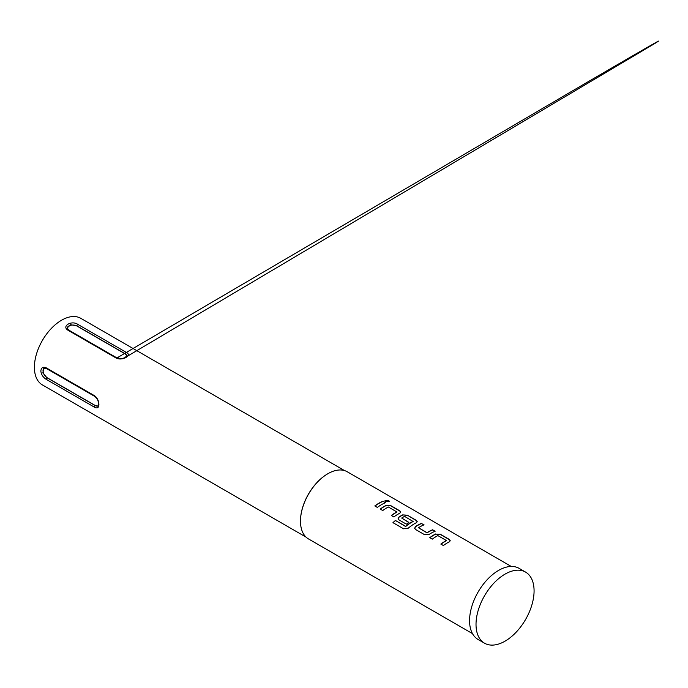 <?xml version="1.0" encoding="UTF-8"?>
<svg xmlns="http://www.w3.org/2000/svg" width="688" height="688" viewBox="0 0 688 688"><rect width="100%" height="100%" fill="white"/><g stroke="black" fill="none" stroke-linecap="round" stroke-linejoin="round"><path stroke-width="1.03" d="M389.365 501.518L388.686 500.778L385.031 500.623M385.693 501.397L389.408 501.414L388.737 500.572L385.039 500.511L385.693 501.397M117.209 358.448A1.144 0.662 120 0 0 116.969 357.932L121.251 358.672L124.451 357.915L126.945 355.859L125.268 353.795L76.893 325.863L70.675 324.719L67.157 327.935L68.594 329.999A1.144 0.662 -60 0 0 67.871 330.154C61.395 326.086 71.793 320.075 77.847 324.401L126.222 352.333C132.707 355.232 122.309 361.243 116.255 358.087L67.871 330.154M126.927 355.997A5.702 3.294 0 0 0 125.268 353.933L76.893 326A5.702 3.294 0 0 0 70.847 325.252A5.702 3.294 0 0 0 67.175 328.124M327.78 473.783A38.425 22.188 120 0 0 327.66 473.851A38.425 22.188 120 0 0 300.484 520.911L300.484 521.194A38.769 22.386 120 0 0 308.516 538.945L472.467 633.596M511.236 566.448L347.285 471.787A38.769 22.386 120 0 0 327.901 473.705A38.769 22.386 120 0 0 300.484 521.194M476.019 624.403A41.048 23.702 -60 0 1 493.941 583.089A41.048 23.702 -60 0 1 525.572 572.089A41.048 23.702 -60 0 1 534.077 590.88A41.048 23.702 -60 0 1 516.155 632.195A41.048 23.702 -60 0 1 484.524 643.194A41.048 23.702 -60 0 1 476.019 624.403M484.524 643.194L478.074 639.47A41.048 23.702 -60 0 1 469.569 620.671A41.048 23.702 -60 0 1 487.491 579.365A41.048 23.702 -60 0 1 519.122 568.365L525.572 572.089M344.542 470.601L80.788 318.32A38.425 22.188 120 0 0 51.17 328.615A38.425 22.188 120 0 0 34.4 367.289A38.425 22.188 120 0 0 42.355 384.884L306.117 537.165M40.85 371.013C41.254 367.624 43.017 366.541 46.148 367.788L94.531 395.72C97.343 397.905 98.797 400.846 98.909 404.535C98.797 407.752 97.343 408.655 94.531 407.227L46.148 379.303C43.017 377.291 41.254 374.53 40.85 371.013M435.667 533.957A38.769 22.386 -60 0 0 429.759 537.672L432.296 539.134A38.769 22.386 -60 0 1 437.869 535.599L446.417 540.536A38.769 22.386 -60 0 0 440.845 544.079L443.39 545.541A38.769 22.386 -60 0 1 449.298 541.834L450.262 540.751L449.281 539.392L440.389 534.266L435.659 534.155A38.545 22.248 -60 0 0 429.897 537.749M446.417 540.355L446.409 540.725A38.545 22.248 -60 0 0 440.991 544.156M421.512 523.362A38.769 22.386 -60 0 0 415.604 526.483L414.64 528.212L415.621 529.511L424.505 534.645L429.235 534.352A38.769 22.386 -60 0 1 435.143 531.231L432.606 529.769A38.769 22.386 -60 0 0 427.033 532.667L418.476 527.73A38.769 22.386 -60 0 1 424.049 524.832L421.486 523.559A38.545 22.248 -60 0 0 415.612 526.664L414.649 528.298M426.689 532.675L418.476 527.73M392.968 522.665L403.641 528.823L408.294 528.143A38.769 22.386 -60 0 1 416.274 522.768L417.246 521.693L416.266 520.334L407.373 515.2L402.643 514.899A38.769 22.386 -60 0 0 399.092 516.955L398.128 518.683L399.109 519.973L406.384 524.179A38.769 22.386 -60 0 1 408.913 522.416L401.697 518.038A38.769 22.386 -60 0 1 404.57 516.378L413.11 521.504A38.545 22.248 -60 0 0 405.834 526.397L395.419 520.472A38.769 22.386 -60 0 0 392.968 522.665M405.8 526.234A38.769 22.386 -60 0 1 413.118 521.315L413.118 521.126M408.775 522.51L401.697 518.038M386.14 505.362A38.769 22.386 -60 0 0 380.232 509.077L382.769 510.539A38.769 22.386 -60 0 1 388.342 507.004L396.89 511.941A38.769 22.386 -60 0 0 391.317 515.484L393.863 516.946A38.769 22.386 -60 0 1 399.771 513.239L400.734 512.156L399.754 510.797L390.861 505.671L386.123 505.56A38.545 22.248 -60 0 0 380.369 509.154M396.89 511.76L396.881 512.13A38.545 22.248 -60 0 0 391.463 515.561M383.078 501.174A38.769 22.386 -60 0 0 374.805 505.947L377.351 507.417A38.769 22.386 -60 0 1 385.615 502.636L383.053 501.371A38.545 22.248 -60 0 0 374.951 506.033M44.041 368.192A5.702 3.294 -120 0 0 43.387 372.81A5.702 3.294 -120 0 0 47.059 377.669L95.434 405.602A5.702 3.294 -120 0 0 98.057 405.997M46.148 367.788A1.144 0.662 120 0 0 46.139 367.96A1.144 0.662 120 0 0 46.371 368.484L43.869 368.278L42.845 372.939L46.939 377.738L95.322 405.671L97.945 406.083L98.496 402.996C97.963 399.986 97.292 398.541 94.755 396.417L94.755 396.417A1.144 0.662 -60 0 1 94.514 395.892A1.144 0.662 -60 0 1 94.531 395.72M385.4 502.722L383.053 501.371M390.861 505.671L386.123 505.56M400.726 512.259L399.728 510.995L390.836 505.869M417.229 521.788L416.24 520.532L407.373 515.2M407.348 515.398L402.643 514.899M402.635 515.088A38.545 22.248 -60 0 0 399.1 517.135L399.092 516.955M399.1 517.135L398.146 518.761M405.507 526.44L395.419 520.472M393.097 522.742A38.545 22.248 -60 0 1 395.454 520.635M427.042 532.847A38.545 22.248 -60 0 1 432.58 529.966L432.606 529.769M434.928 531.317L432.58 529.966M423.834 524.918L421.486 523.559M440.389 534.266L435.659 534.155M450.253 540.854L449.255 539.59L440.372 534.464M95.322 396.357A1.144 0.662 -60 0 1 94.755 396.417L46.371 368.484M95.434 405.602L95.322 405.671A1.144 0.662 120 0 0 94.514 407.064A1.144 0.662 120 0 0 94.531 407.227M46.148 379.303A1.144 0.662 -60 0 1 46.139 379.14A1.144 0.662 -60 0 1 46.939 377.738L47.059 377.669M125.268 353.933L125.268 353.795A1.144 0.662 -60 0 1 126.222 352.333M76.893 326L76.893 325.863A1.144 0.662 120 0 1 77.847 324.401M68.594 329.999L116.969 357.932L121.853 358.603L124.863 357.743L653.6 44.213C666.861 36.094 656.232 41.985 583.949 84.16L116.969 357.932A1.144 0.662 120 0 0 116.255 358.087"/></g></svg>
